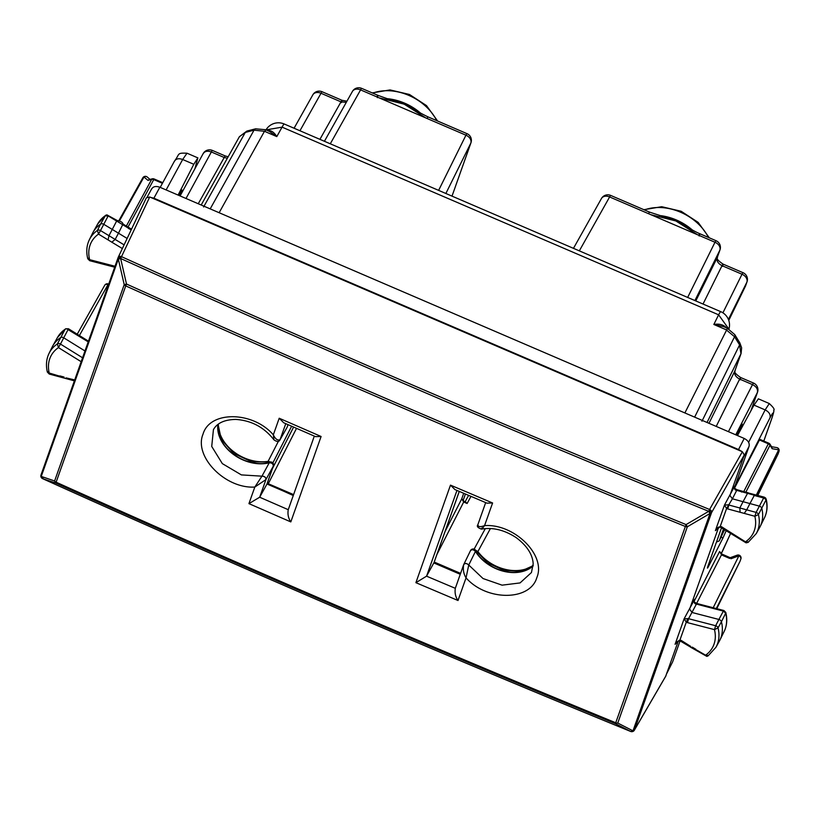 <?xml version="1.0" encoding="UTF-8"?>
<svg xmlns="http://www.w3.org/2000/svg" width="820" height="820" viewBox="0 0 820 820"><rect width="100%" height="100%" fill="white"/><g stroke="black" fill="none" stroke-linecap="round" stroke-linejoin="round"><path stroke-width="1.23" d="M740.091 429.998L742.202 424.042L736.524 435.143M723.466 529.033L719.263 540.882L724.552 529.699M719.263 540.882L716.465 542.061M745.708 285.534L745.554 285.893A7.267 5.166 26 0 1 745.39 286.293A7.267 7.267 0 0 0 745.708 285.524L747.03 281.803A7.267 4.91 -160.5 0 1 746.876 282.162L728.765 320.364M425.805 117.916L404.168 104.15L379.568 97.98M324.423 141.276L352.405 91.461A7.267 5.412 29.3 0 1 360.574 89.892L376.862 96.893C378.112 94.628 378.266 94.874 377.323 97.652M438.628 190.373L465.944 135.197A7.267 5.432 26.3 0 1 470.813 143.111L452.015 196.123L470.967 142.752A7.267 4.91 -160.5 0 1 470.813 143.111L445.865 193.489M466.99 133.65L428.06 116.911A7.267 0.512 113.3 0 0 427.015 118.459L465.944 135.197A7.267 0.512 -66.7 0 1 466.99 133.65A7.267 7.267 0 0 1 470.967 142.752M377.917 95.356L385.656 98.123C391.13 100.132 390.023 98.461 406.566 105.237C414.366 108.906 414.684 110.403 428.05 116.911M341.448 102.613C342.391 99.835 342.237 99.579 340.987 101.854L321.01 93.265A7.267 0.512 113.3 0 1 322.045 91.717L342.022 100.306L346.942 101.188M697.482 234.715L675.854 220.949L651.244 214.778M573.467 248.337L601.449 198.522A7.267 5.412 29.3 0 1 609.619 196.954A7.267 0.512 -66.7 0 1 610.654 195.406A7.267 7.267 0 0 0 601.439 198.542M687.662 297.434L714.989 242.248A7.267 5.432 26.3 0 1 719.857 250.172A7.267 4.91 19.5 0 0 720.001 249.813A7.267 7.267 0 0 0 716.024 240.701A7.267 0.512 113.3 0 0 714.989 242.248L698.701 235.248C699.952 232.972 700.095 233.228 699.152 236.006M610.654 195.406L649.583 212.144A7.267 0.512 113.3 0 0 649.583 212.144A7.267 0.512 113.3 0 0 648.548 213.692L609.619 196.954L579.33 250.858M717.428 257.019A7.267 4.91 -160.5 0 1 717.316 257.388A7.267 4.91 -160.5 0 1 717.162 257.746L695.79 300.919M694.909 300.55L719.857 250.172L717.162 257.746C716.495 260.945 718.115 263.579 722.03 265.659C723.281 263.384 723.435 263.64 722.492 266.418M463.033 500.753L465.411 494.029M686.842 413.782L217.208 211.888M219.196 212.616L264.47 131.292L254.026 130.165L245.282 132.44L246.861 131.077L239.399 136.694L201.187 205.01M202.888 154.201C204.395 151.259 207.214 150.521 211.355 151.977A7.267 0.512 -66.7 0 1 212.4 150.429A7.267 7.267 0 0 0 203.145 153.637L180.092 195.939M186.017 198.481L211.355 151.977L224.219 157.501A7.267 0.512 -66.7 0 1 225.254 155.954A7.267 0.512 -66.7 0 1 225.264 155.964L212.4 150.429M694.643 417.134L734.556 336.743L726.171 329.773L713.841 324.474L718.617 314.818L728.775 328.953M708.972 423.294L734.781 371.173C734.105 374.371 735.735 377.005 739.65 379.086L752.514 384.611C756.46 386.63 758.069 389.285 757.352 392.565A7.267 4.91 19.5 0 0 757.526 392.175A7.267 7.267 0 0 0 753.549 383.063L740.685 377.538C731.768 371.439 735.899 371.337 734.935 370.814L741.106 353.399L734.781 371.173A7.267 4.91 19.5 0 0 734.935 370.814A7.267 4.91 19.5 0 0 735.038 370.445M716.219 426.41L739.65 379.086C740.901 376.81 741.054 377.067 740.111 379.844M723.568 326.616L713.841 324.474C718.822 323.623 722.768 324.484 725.69 327.067L725.639 327.508M726.161 327.733L725.69 327.067M269.431 131.385L276.791 136.591L282.08 127.151A14.534 1.035 -66.7 0 1 284.191 123.984A14.534 14.534 0 0 0 265.967 129.898L282.08 127.151L718.617 314.818A14.534 1.035 113.3 0 1 720.729 311.651L284.191 123.984M267.453 130.544L268.15 130.38C271.481 130.482 274.362 132.553 276.791 136.591L264.47 131.292L265.434 130.534M690.624 647.216L706.799 656.369L708.091 655.887L715.942 647.287L719.324 641.22A43.593 32.011 -152.3 0 0 719.878 640.153A43.593 32.011 -152.3 0 0 721.426 621.755L725.679 613.196A43.347 31.836 -152.3 0 1 724.142 631.492C726.94 625.721 727.483 619.356 725.782 612.417L725.679 613.196L723.363 611.095L700.341 605.119A2.911 0.594 -75.4 0 1 700.885 604.545L723.896 610.521L725.782 612.407M723.916 611.546L723.363 611.095L718.894 619.459L692.101 612.499L689.61 609.147L718.679 527.168M694.15 600.599L694.673 599.256C693.73 602.3 694.314 603.909 696.426 604.063L697.256 604.278M730.22 557.723L721.959 554.084L719.591 551.553L721.549 554.699L696.641 603.387M696.928 650.178L705.589 655.19A40.518 29.745 -152.3 0 0 714.466 629.627L718.033 627.894L721.426 621.755A2.911 2.132 -152.3 0 0 718.894 619.459L715.655 625.732L688.574 618.71L696.426 604.063L700.341 605.119M740.901 558.851L740.829 559.014A2.911 2.173 -153.7 0 0 738.881 555.857A2.911 1.701 -110.1 0 0 737.149 555.171L730.323 557.672M729.708 558.441L721.733 555.007M740.101 561.064A2.911 1.958 -160.5 0 1 740.06 561.218L740.06 561.218A2.911 1.958 -160.5 0 1 739.999 561.362L716.762 608.665L739.927 561.526A2.911 2.122 -153.8 0 0 739.999 561.362L716.311 608.553M734.607 487.951L759.361 440.166M771.856 447.228L772.163 448.714L770.011 445.209A2.911 2.173 27.2 0 0 768.34 443.804L768.75 443.179L759.607 439.253M737.498 490.575L736.708 490.37L732.383 498.806L729.923 495.464L744.304 454.915L742.356 451.758L738.543 449.534L153.893 198.194L150.818 197.456L741.27 451.287M734.474 486.916L734.986 485.573C734.043 488.597 734.607 490.196 736.708 490.37L747.532 493.343L743.063 501.707L732.383 498.806L726.592 508.513L724.439 505.12L728.273 504.812M678.365 640.851L665.707 676.213M151.403 189.42C152.879 186.529 155.697 185.791 159.849 187.237L744.201 438.444C748.137 440.483 749.757 443.118 749.06 446.357L734.505 487.418M666.814 673.425L672.625 661.873L666.896 673.189M756.358 495.013L778.662 449.801A2.911 2.429 -80.5 0 0 776.714 447.577A2.911 2.911 0 0 1 779 451.42L778.938 451.564A2.911 2.152 -153.7 0 0 778.662 449.801L772.163 448.714M745.851 492.164L770.011 445.209A2.911 1.24 -31.6 0 0 770.082 444.327L771.897 447.289M741.659 492.051L740.962 491.569M42.568 478.634L43.029 478.06L42.568 478.634L41.277 476.481A2.911 1.65 -33.3 0 0 41.349 477.599A2.911 2.911 0 0 0 42.578 478.644C236.836 566.261 432.868 650.537 630.662 731.46C432.857 650.526 236.826 566.251 42.568 478.634L55.903 483.113L54.612 480.961A2.911 1.958 -160.5 0 0 56.119 482.201L55.903 483.113C240.824 566.323 427.353 646.508 615.471 723.67L615.738 722.768A2.911 1.958 -160.5 0 0 617.757 723.045L615.471 723.67L630.662 731.45L632.938 730.825L617.757 723.045L687.365 526.758L710.018 513.484L708.726 511.331C510.85 430.602 314.818 346.327 120.632 258.505L118.357 259.13A2.911 1.578 -31.9 0 1 121.544 256.68L120.632 258.505L126.505 284.038L124.22 284.663A2.911 1.958 -160.5 0 0 125.737 285.903L56.119 482.201C241.059 565.41 427.599 645.596 615.738 722.768L685.356 526.481L686.073 524.595L687.365 526.758A2.911 1.958 -160.5 0 1 685.356 526.481L685.356 526.481C497.145 449.493 310.606 369.308 125.737 285.903L126.505 284.038C311.364 367.432 497.883 447.617 686.073 524.595L708.726 511.331L709.607 509.445A2.911 2.081 29.6 0 1 711.555 512.613L634.465 729.954A2.911 2.183 30.2 0 1 634.342 730.23L665.871 675.987M778.211 453.614A2.911 1.958 -160.5 0 1 778.17 453.757A2.911 1.958 -160.5 0 1 778.108 453.911L757.793 495.403L778.036 454.075A2.911 2.101 -153.9 0 0 778.108 453.911L757.362 495.29M748.352 492.851L747.532 493.343L754.4 495.218L749.941 503.562L743.063 501.707L739.824 507.98L746.702 509.835L749.941 503.562L759.33 506.114A2.911 2.132 27.7 0 1 761.821 508.42A43.593 32.011 27.7 0 1 760.201 526.471A43.593 32.011 27.7 0 1 759.638 527.547L756.255 533.605A43.419 31.888 27.7 0 0 758.438 514.56L766.075 499.862L763.799 497.75L756.091 512.387A2.726 1.999 27.7 0 1 758.438 514.56L754.861 516.272L756.091 512.387L746.702 509.845L744.222 513.392L754.861 516.272A40.518 29.745 -152.3 0 1 745.657 541.692L748.506 541.979M764.322 497.166L765.736 498.129L766.075 499.862A43.347 31.836 -152.3 0 1 764.466 517.809L760.201 526.471M764.312 498.181L753.723 495.321M747.963 492.881L764.312 497.166M118.264 257.224L146.339 197.856L149.722 196.984L150.818 197.456M146.339 197.856L118.193 257.357A2.911 2.091 25.3 0 1 121.514 256.629L149.722 196.984M118.039 257.767L41.051 474.852A2.911 1.958 19.5 0 0 41 474.975L118.08 257.634A2.911 1.958 19.5 0 1 118.131 257.5A2.911 2.091 25.3 0 1 118.193 257.357A2.911 2.911 0 0 0 118.08 257.634A2.911 1.958 19.5 0 0 118.326 259.079A2.911 1.578 -31.9 0 1 121.514 256.629L121.544 256.68C315.7 344.482 511.69 428.747 709.536 509.456L709.536 509.456A2.911 1.281 81 0 1 710.018 513.484L632.999 730.825A2.911 1.958 -160.5 0 0 634.465 729.954L666.004 675.711M162.411 183.321L153.75 179.59L154.16 178.975A2.911 2.911 0 0 0 152.356 178.811M108.24 285.38L107.984 284.632A2.911 1.927 -18.7 0 1 108.486 284.673M65.446 378.43L49.272 374.053L47.355 372.095C45.756 365.259 46.33 359.006 49.077 353.328L52.142 347.106A43.593 32.011 27.7 0 1 52.706 346.03A43.593 32.011 27.7 0 1 60.495 337.625A2.911 2.132 27.7 0 1 63.765 337.819L84.983 350.97M144.238 177.171A2.911 1.958 19.5 0 0 142.721 178.063A2.911 2.142 29.2 0 1 142.823 177.817A2.911 2.911 0 0 1 147.303 177.069A2.911 2.624 130.9 0 0 144.002 176.966L147.907 180.349L149.148 179.641M128.012 227.068L153.75 179.59A2.911 2.163 -151.5 0 0 151.649 179.375A2.911 1.537 -104.5 0 1 152.284 178.832L149.045 179.672M131.21 229.846L128.463 228.442M127.141 238.446L118.469 233.198L122.99 224.096C122.733 222.374 120.776 221.174 117.117 220.498L116.645 221.041L128.771 228.38M67.968 329.558L88.212 341.868M49.077 353.328A43.419 31.888 27.7 0 1 57.39 343.887A2.726 1.999 27.7 0 1 60.465 344.072L58.445 347.608L57.39 343.887L65.149 329.24A43.347 31.836 -152.3 0 0 57.41 337.604L65.149 329.24A2.655 1.947 27.7 0 1 68.142 329.425L60.465 344.072L82.564 357.776M108.025 216.049L105.196 215.752A43.347 31.836 -152.3 0 0 97.724 223.921L93.019 232.347A43.593 32.011 -152.3 0 0 92.465 233.423L89.4 239.645A43.419 31.888 -152.3 0 1 97.436 230.399L100.532 224.137A43.593 32.011 -152.3 0 0 93.019 232.347M105.595 215.311L100.532 224.137A2.911 2.132 -152.3 0 1 103.791 224.301L112.258 229.436L116.635 221.041L108.168 215.906L100.491 230.553A2.726 1.999 -152.3 0 0 97.436 230.399L98.502 234.11L100.491 230.553L108.968 235.688L112.258 229.436L118.469 233.198L115.169 239.44L108.968 235.678L108.096 239.922L98.502 234.11A40.518 29.745 -152.3 0 0 89.636 259.673L90.241 260.124M293.252 495.516L267.084 483.708M456.965 490.442L426.554 576.173L455.305 588.319C454.628 592.911 455.52 596.97 458.011 600.506L415.894 582.672L426.554 576.173L434.067 562.479M286.979 427.527A2.911 2.132 -152.3 0 0 287.031 427.435A2.911 2.132 -152.3 0 0 287.113 427.23L280.01 439.817M217.905 424.493A36.336 26.681 -152.3 0 0 233.259 454.29A36.336 26.681 -152.3 0 0 269.247 462.787C271.933 462.798 273.275 463.925 273.275 466.18L266.889 484.179L259.673 497.227L248.931 503.634L254.815 487.049L265.916 479.608C265.895 477.435 264.583 476.297 261.959 476.174L241.377 474.903L222.333 463.618L211.724 446.449L213.425 429.67C217.044 423.069 224.465 419.655 235.709 419.42C251.443 420.465 264.183 427.271 273.941 439.838C278.954 443.446 280.061 439.694 279.958 439.899L279.938 439.93M286.754 427.886L287.113 427.23A2.911 1.958 19.5 0 0 287.195 427.056A2.911 1.958 19.5 0 0 287.246 426.871M470.516 550.62A2.911 2.132 27.7 0 1 470.557 550.528A2.911 2.132 27.7 0 1 472.914 549.595A2.911 2.132 27.7 0 1 475.518 551.245L468.753 565.021C466.734 563.104 465.063 562.951 463.741 564.56L470.372 550.907C471.746 549.246 473.427 549.42 475.426 551.419A36.336 26.681 -152.3 0 0 533.164 565.892M470.372 550.907L470.557 550.528A2.911 2.911 0 0 1 475.6 550.343L487.562 562.817L504.044 570.453L520.69 571.314L533.174 565.677M459.251 491.405L433.872 562.951L460.266 574.297M89.4 239.645C86.592 245.436 86.049 251.801 87.76 258.751L89.698 260.698L114.687 267.187M115.025 266.264L89.636 259.673L87.863 257.972M122.354 248.562L111.817 242.187L115.169 239.45L124.107 244.862M81.17 361.702L58.445 347.608A40.518 29.745 -152.3 0 0 49.231 373.028L47.457 371.306M49.231 373.028L59.194 376.021M74.712 379.926L66.071 377.876M675.813 643.044L675.075 644.315L680.026 639.805L686.268 622.195L684.116 618.803L675.075 644.315L676.93 641.763L679.852 640.748L690.583 647.113M715.942 647.287A43.419 31.888 -152.3 0 0 718.033 627.894A2.726 1.999 -152.3 0 0 715.655 625.732L714.466 629.627L687.508 622.636L688.574 618.71L684.116 618.803L694.673 599.256M680.272 640.153L680.836 640.42M687.508 622.636L686.268 622.195L687.949 618.495M705.405 655.313L708.459 655.467M681.143 640.369L690.727 646.416M756.255 533.605L748.106 542.409L746.077 542.84L720.165 527.065C719.048 526.491 717.582 527.444 715.768 529.915L716.126 529.351M720.595 526.471L715.389 530.632L724.439 505.12L734.986 485.573M728.857 505.017L727.75 508.933L740.101 512.274L739.824 507.98L728.857 505.017M721.19 526.758L720.349 526.122L726.592 508.513L727.75 508.933M721.528 526.727L745.431 541.794M194.863 168.838L197.876 157.881L193.797 164.287L178.094 195.078M174.209 161.684C175.705 158.762 178.524 158.034 182.665 159.5L187.011 153.207M680.087 640.851L672.625 661.873M726.182 530.714L722.994 537.93L721.057 537.202M721.518 527.824L708.039 565.82C707.086 568.629 707.24 568.844 708.49 566.466L722.994 537.93M708.039 565.82C707.086 568.629 707.24 568.844 708.49 566.466L707.926 566.169M734.453 487.551L770.011 417.821C770.718 414.561 769.098 411.917 765.142 409.908L769.303 403.542L758.346 398.817M183.044 190.527L181.937 190.055L179.139 195.529M739.322 429.67L740.419 430.141M758.397 398.838L754.01 405.111L765.142 409.908L748.609 442.339M737.487 435.553L754.01 405.111M485.686 502.609L477.783 524.892C476.615 526.409 477.834 527.813 481.453 529.115C493.015 527.157 504.648 530.028 516.354 537.736C527.076 545.853 532.682 554.566 533.184 563.863L531.442 572.534L520.054 582.928L502.076 585.162L483.031 578.541L468.753 565.021M463.782 564.447L463.7 564.631C465.022 563.043 466.703 563.186 468.732 565.072L466.047 577.854C463.628 574.051 462.849 569.644 463.7 564.631L463.751 564.508M486.977 503.152L492.594 502.978L484.558 525.63C480.233 527.239 478.009 526.911 477.896 524.636L477.783 524.892M458.011 600.506L466.047 577.854C486.639 601.326 530.14 601.111 536.844 577.587C546.397 555.273 514.263 523.427 484.558 525.63C481.986 528.9 481.084 529.699 481.883 527.998M265.916 479.608L265.957 479.536C265.946 477.353 264.624 476.215 261.98 476.133L269.339 462.613A2.911 1.527 -104.2 0 1 269.985 462.039L251.883 461.896L233.71 453.45L221.277 439.325L218.079 424.37M261.98 476.133L254.815 487.049C225.264 488.966 193.51 456.402 203.052 434.098C209.766 410.553 252.888 411.066 273.327 434.825L273.941 439.838M285.77 423.663L279.958 439.899L286.908 427.671M283.669 422.741L279.21 418.241L273.327 434.825C275.438 439.202 277.693 440.791 280.102 439.602M315.546 436.64L321.102 436.496L279.21 418.241M454.936 489.571L450.487 485.132L492.594 502.978M248.931 503.634L290.813 521.909C288.353 518.332 287.492 514.273 288.24 509.722L314.316 436.107M455.305 588.319L463.577 564.949M475.426 550.097L477.906 551.553A37.054 27.214 -152.3 0 0 533.184 565.308M490.411 528.531L477.906 551.553M218.376 424.145A37.054 27.214 -152.3 0 0 268.099 461.363L270.559 461.957M268.099 461.363L278.38 441.334M465.688 502.065L467.113 503.49L470.977 496.387M724.542 529.699L724.091 530.97M644.428 209.93A45.131 33.138 27.7 0 1 708.408 237.431M372.752 93.131A45.131 33.138 27.7 0 1 436.732 120.642M659.311 215.506A45.356 33.302 27.7 0 1 692.193 229.866M420.516 113.078A45.356 33.302 -152.3 0 0 387.634 98.718M346.286 102.356L340.987 101.854L319.923 139.349M330.286 143.797L360.574 89.892A7.267 0.512 113.3 0 1 361.61 88.345L377.907 95.345M427.015 118.459L376.862 96.893M299.946 130.759L321.01 93.265A7.267 5.412 29.3 0 0 312.84 94.833A7.267 7.267 0 0 1 322.045 91.717M728.416 319.441L746.876 282.162A7.267 5.432 -153.7 0 0 742.008 274.249L722.912 312.82M720.001 249.813L717.316 257.388C718.279 257.91 714.148 258.013 723.066 264.112L743.053 272.701A7.267 0.512 113.3 0 0 742.008 274.249L722.03 265.659L703.027 304.035M698.701 235.248L648.548 213.692M210.197 208.885L254.026 130.165A7.267 3.833 -104.5 0 1 255.604 128.812L255.604 128.812A7.267 3.833 -104.5 0 1 255.686 128.791M198.245 203.739L224.219 157.501L227.345 158.229M203.585 206.978L245.282 132.44L239.399 136.694M684.936 412.839L727.125 329.005M734.689 334.498A7.267 3.106 148.4 0 1 734.73 334.56A7.267 3.106 148.4 0 1 734.556 336.743L739.589 344.933L701.951 421.224M723.219 326.473L727.237 328.195L734.73 334.57L739.763 342.76A7.267 3.106 148.4 0 1 739.589 344.933L740.962 353.758L707.045 422.474M753.549 383.063A7.267 0.512 113.3 0 0 752.514 384.611L728.437 431.668M735.745 434.805L757.352 392.565L750.833 410.974M719.591 551.553L694.191 601.214M730.968 558.748L738.881 555.857L713.195 607.743M739.845 561.679A2.911 2.122 -153.8 0 0 739.927 561.526A2.911 2.911 0 0 0 740.06 561.218L740.89 558.871A2.911 2.911 0 0 0 737.139 555.181M743.75 491.6L768.34 443.804L759.197 439.879M742.356 451.758L709.607 509.445A2.911 1.281 81 0 1 710.079 513.474A2.911 1.958 -160.5 0 0 711.555 512.613L744.304 454.915M749.06 446.357L743.412 457.447M744.201 438.444L738.543 449.534M777.954 454.229A2.911 2.101 -153.9 0 0 778.036 454.075A2.911 2.911 0 0 0 778.17 453.757L779 451.42M630.662 731.46A2.911 2.911 0 0 0 632.148 731.655A2.911 1.353 -97.5 0 0 632.21 731.645A2.911 1.353 -97.5 0 0 632.999 730.825L632.938 730.825A2.911 1.353 82.5 0 1 632.148 731.655L632.21 731.645A2.911 2.911 0 0 0 634.342 730.23M159.849 187.237L153.893 198.194M41.307 477.547A2.911 2.911 0 0 1 41 474.975A2.911 1.958 19.5 0 0 41.246 476.43L118.326 259.079L124.22 284.663L54.612 480.961L41.246 476.43A2.911 1.65 -33.3 0 0 41.307 477.547A2.911 1.65 -33.3 0 1 41.307 477.547L41.349 477.599M104.611 285.514A2.911 2.163 29.3 0 1 104.724 285.268A2.911 2.163 29.3 0 1 107.984 284.632L79.396 335.534M126.352 226.064L151.649 179.375L147.907 180.349M118.879 220.631L142.823 177.817A2.911 2.142 29.2 0 1 144.002 176.966L119.484 220.805M293.314 495.331L266.982 484.005L273.367 466.006A2.911 1.958 19.5 0 0 273.439 465.832A2.911 2.911 0 0 0 269.985 462.039M217.987 424.442A36.336 26.681 -152.3 0 0 233.413 454.157A36.336 26.681 -152.3 0 0 269.339 462.613A2.911 2.132 -152.3 0 1 272.394 463.433A2.911 2.132 -152.3 0 1 273.367 466.006L265.957 479.536L259.694 497.186M533.164 565.8A36.336 26.681 -152.3 0 1 475.518 551.245A2.911 1.23 -31.8 0 0 475.6 550.343M459.272 491.416L433.964 562.776L460.327 574.113M111.817 242.187L108.096 239.922M64.001 377.026L59.87 375.909M695.995 649.368L692.275 647.113M740.101 512.274L744.222 513.392M166.132 189.933L182.665 159.5L193.797 164.287M721.2 553.674L730.599 533.451M730.579 533.451L723.301 549.533M770.011 417.821C773.711 410.83 774.131 411.527 771.282 419.912L763.779 441.047M771.282 419.912L771.446 419.512C773.455 413.68 774.223 410.553 773.742 410.133C774.869 409.518 773.373 407.314 769.252 403.522M288.25 509.691L259.673 497.227M290.813 521.909L321.102 436.496M415.894 582.672L450.487 485.132M272.865 462.91L291.633 426.226M272.507 468.456L293.601 427.087M268.284 483.728L296.522 428.358M436.927 554.474L463.679 502.014L467.113 503.49M461.844 498.519A2.911 1.958 -160.5 0 1 461.793 498.693L463.71 493.302L461.732 498.847L463.864 502.301M445.055 531.534L461.732 498.847A2.911 1.958 -160.5 0 0 461.793 498.693L464.099 501.379L465.77 502.096M728.775 320.394L745.39 286.293M643.895 209.695L661.73 206.712L681.143 211.263L698.168 222.394L709.31 237.82M437.624 121.022L426.492 105.595L409.467 94.474L390.053 89.923L372.208 92.906M728.949 329.045A14.534 14.534 0 0 0 720.729 311.651M361.61 88.345A7.267 7.267 0 0 0 352.395 91.481M294.083 128.227L312.84 94.833M716.024 240.701L699.737 233.7C688.093 228.647 683.347 222.671 666.609 217.638L649.583 212.144M747.03 281.813A7.267 7.267 0 0 0 743.053 272.701M225.254 155.964L228.155 156.784M269.534 131.436L265.526 129.714L255.604 128.812L246.861 131.077M741.106 353.399L741.628 347.762L739.804 342.821M757.526 392.175L750.915 410.82M724.142 631.492L719.878 640.153M694.53 599.615C693.207 600.947 694.038 602.239 697.031 603.51L700.885 604.545M748.158 492.789L737.293 489.806C734.443 488.566 733.623 487.275 734.843 485.932M776.745 447.587L771.548 446.715M770.041 444.276A2.911 2.911 0 0 0 768.75 443.179M766.177 499.083L766.177 499.083C767.786 505.899 767.212 512.141 764.466 517.809M151.649 188.856L147.292 196.882M162.76 182.675L154.16 178.975M147.262 177.038L150.019 179.416M122.949 224.003L131.528 229.18M65.549 328.799L68.439 328.748L88.457 341.161M108.681 284.151A2.911 2.911 0 0 0 104.724 285.268L77.234 334.191M117.168 220.498L106.887 214.85L105.565 215.332L97.724 223.921M293.57 494.603L267.248 483.287M267.053 483.841L273.439 465.832M286.938 427.609L287.031 427.435A2.911 2.911 0 0 0 287.195 427.056L288.045 424.657M434.231 562.059L460.584 573.385M459.282 491.426L434.036 562.612M57.41 337.604L52.706 346.03M74.384 380.849L65.241 378.379M187.001 153.217C176.423 152.786 180.092 153.842 174.465 161.12L160.208 187.39M771.446 419.512L763.809 441.057M721.231 553.695L723.107 549.995M186.97 153.186L197.917 157.901M470.444 550.753L463.802 564.406M315.649 436.681L283.546 422.689M454.813 489.519L487.08 503.193M474.114 549.144L485.317 528.592M465.104 501.809L468.599 495.372"/></g></svg>

